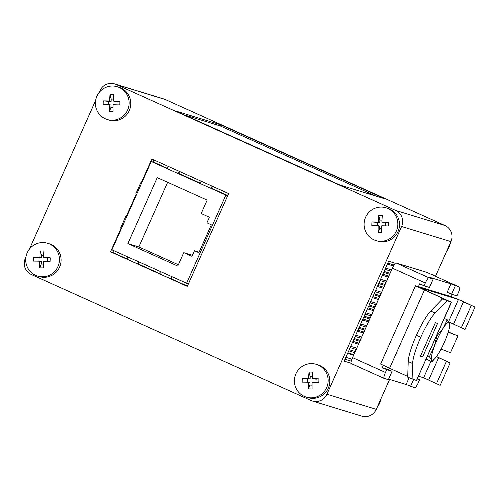 <?xml version="1.0" encoding="UTF-8"?>
<svg xmlns="http://www.w3.org/2000/svg" width="500" height="500" viewBox="0 0 500 500"><rect width="100%" height="100%" fill="white"/><g stroke="black" fill="none" stroke-linecap="round" stroke-linejoin="round"><path stroke-width="0.75" d="M37.538 276.056L39.231 276.575A17.138 16.838 -73 0 0 60.875 262.875A17.138 16.838 -73 0 0 49.269 243.8L47.575 243.281A17.138 16.838 107 0 1 42 276.781A17.138 16.838 107 0 1 25.931 256.981A17.138 16.838 107 0 1 47.575 243.281M107.231 119.519L108.925 120.037A17.138 16.838 -73 0 0 130.569 106.337A17.138 16.838 -73 0 0 118.963 87.263L117.269 86.744A17.138 16.838 107 0 1 111.694 120.244A17.138 16.838 107 0 1 95.625 100.444A17.138 16.838 107 0 1 117.269 86.744M375.944 240.569L377.631 241.088A17.138 16.838 -73 0 0 399.281 227.387A17.138 16.838 -73 0 0 387.669 208.312L385.981 207.794A17.138 16.838 107 0 1 380.406 241.294A17.138 16.838 107 0 1 364.331 221.494A17.138 16.838 107 0 1 385.981 207.794M306.25 397.106L307.938 397.625A17.138 16.838 -73 0 0 329.581 383.925A17.138 16.838 -73 0 0 317.975 364.85L316.281 364.331A17.138 16.838 107 0 1 310.706 397.831A17.138 16.838 107 0 1 294.637 378.038A17.138 16.838 107 0 1 316.281 364.331M377.081 407.537A17.138 16.838 -73 0 0 380.625 399.581M446.775 251A17.138 16.838 -73 0 0 450.319 243.044M407.731 376.394L389.594 368.275L424.444 290.006L447.031 300.262L442.55 298.906L451.312 302.219L416.463 380.487L407.7 377.175L408.219 361.556L412.606 363.531A30.606 5.694 -65.7 0 1 420.712 337.388L420.763 337.275A30.606 5.694 -65.7 0 1 435.087 313.031L446.938 300.881M416.463 380.487L451.506 302.256L419.956 287.731L458.456 299.5L475 307.087L462.619 301.175L451.325 296.688L452.319 294.45M475 307.087L465.044 329.45L449.212 322.144M436.431 356.625L450.106 362.994L436.5 356.531M450.106 362.994L440.15 385.356L423.606 377.769L418.569 376.231M433.438 275.363L433.606 274.988A3.062 3.006 107 0 1 433.413 275.35M220.669 124.787L385.181 198.9L340.219 185.131L175.7 111.019L220.669 124.787L220.169 125.906L375.881 196.05M220.169 125.906L184.506 114.987M433.162 279.05L428.881 277.744L395.981 262.919L426.688 272.325L459.594 287.144L450.931 283.856L428.775 277.075L433.162 279.05L429.425 287.438L424.056 285.794L419.669 283.819L418.419 286.613L415.487 285.738L424.444 290.006M424.056 285.794L425.3 282.994A6.119 1.137 -65.7 0 1 428.881 277.744M385.475 372.45L386.719 369.65L392.094 371.3L388.356 379.681L384.081 378.375A6.119 1.137 -65.7 0 1 384.056 378.363A6.119 1.137 -65.7 0 1 385.475 372.45L352.569 357.625L355.269 351.556L392.394 268.175L425.3 282.994M386.719 369.65L382.331 367.675L387.706 369.319L392.094 371.3M383.344 365.4L382.331 367.675M388.606 379.125L406.125 384.494L414.787 387.775A6.119 1.137 -65.7 0 0 418.375 382.525L419.619 379.725L417.45 378.75M459.594 287.144A6.119 1.137 -65.7 0 1 459.619 287.156A6.119 1.137 -65.7 0 1 458.2 293.069L456.956 295.869L451.581 294.219L447.194 292.244L450.931 283.856M395.981 262.919A6.119 1.137 114.3 0 0 395.325 263.263A6.119 1.137 114.3 0 0 392.394 268.175M352.569 357.625A6.119 1.137 114.3 0 0 350.969 363.225A6.119 1.137 114.3 0 0 351.15 363.544A6.119 1.137 114.3 0 0 351.175 363.55L384.031 378.35M406.125 384.494L409.1 377.806M413.569 379.606L410.513 386.469M417.325 379.025L419.619 379.725M455.319 285.837L451.581 294.219M451.325 296.688L418.419 286.613M448.312 331.925L457.938 335.95L448.231 332.175M457.938 335.95L450.469 352.719L441.069 349.069M389.594 368.275L380.637 364.006L415.487 285.738M471.275 305.5L461.319 327.863M446.388 361.406L436.431 383.769M442.55 298.906L430.7 311.056A30.606 5.694 114.3 0 0 416.375 335.3L416.325 335.406A30.606 5.694 114.3 0 0 408.219 361.556M420.4 356.287L422.594 356.956L437.531 323.413L435.337 322.738L420.4 356.287M412.088 379.15L412.606 363.531M422.594 356.956L420.519 356.019M449.812 324.75L449.562 322.731A20.75 3.856 -65.7 0 1 449.731 325.881A20.75 3.856 -65.7 0 1 447.038 335.706A20.75 3.856 -65.7 0 1 438.094 354.2A20.75 3.856 -65.7 0 1 435.169 358.206A20.75 3.856 -65.7 0 1 431.675 359.712A20.75 3.856 -65.7 0 1 434.2 346.731A20.75 3.856 -65.7 0 1 443.144 328.244A20.75 3.856 -65.7 0 1 449.562 322.731L447.219 319.769L443.144 328.244L436.981 335.769L434.2 346.731L429.331 356.75L431.675 359.712L431.925 361.731L435.169 358.206M436.65 335.625L436.981 335.769M447.219 319.769L444.294 318.45M431.925 361.731L426.181 359.137M429.331 356.75L427.594 355.969M99.175 92.463L99.981 90.65A12.244 12.025 107 0 1 114.531 83.881L163.888 98.994A12.244 12.025 107 0 1 165.281 99.519L444.956 225.512A12.244 12.025 107 0 1 450.95 241.631L435.513 276.294M389.594 379.431L376.275 409.35A12.244 12.025 107 0 1 361.719 416.119L312.369 401.006A12.244 12.025 107 0 1 310.975 400.481L31.3 274.488A12.244 12.025 107 0 1 25.306 258.369L25.938 256.956M395.325 263.263L388.638 261.219L384.087 271.438L390.119 273.288M389.694 274.244L383.663 272.4L379.106 282.619L385.144 284.469M384.712 285.425L378.681 283.581L374.131 293.8L380.163 295.65M379.738 296.606L373.706 294.762L369.15 304.981L375.188 306.831M374.756 307.787L368.725 305.944L364.175 316.163L370.206 318.012M369.781 318.969L363.75 317.125L359.194 327.344L365.225 329.194M364.8 330.15L358.769 328.306L354.219 338.525L360.25 340.375M359.825 341.331L353.787 339.487L349.237 349.706L355.269 351.556M354.775 352.669L348.744 350.825L344.15 361.138L350.969 363.225M113.569 250.569L112.725 252.463L110.531 251.788L121.219 227.794M153.931 159.919L152.988 162.031M188.363 284L111.938 249.838L136.575 194.488A61.212 1.419 24 0 1 135.738 194.013L140.719 182.831L141.15 183.025L151.85 158.988L228.625 193.569L187.306 286.375L110.531 251.788M141.15 183.025L141.537 183.144A59.988 1.388 -156 0 0 141.606 183.188M121.644 228.031A61.212 1.419 24 0 1 120.806 227.556L125.781 216.375L126.213 216.569L136.15 194.25M126.213 216.569L126.6 216.688A59.988 1.388 -156 0 0 126.675 216.731M138.731 261.906A59.988 11.156 -65.7 0 0 138.769 264.394L127.206 259.269A61.212 11.381 114.3 0 1 127.287 256.756M112.725 252.463L127.2 258.981M138.75 264.188L160.106 273.806M171.656 279.006L187.425 286.112M171.637 276.731A59.988 11.156 -65.7 0 0 171.669 279.212L160.106 274.094A61.212 11.381 114.3 0 1 160.194 271.575M114.531 83.881A12.244 12.025 107 0 1 115.925 84.406L395.606 210.4A12.244 12.025 107 0 1 401.594 226.519L326.919 394.237A12.244 12.025 107 0 1 312.369 401.006M29.475 249L95.631 100.419M167.631 182.3L138.85 246.956L178.369 264.756M199.713 183.031L197.881 182.475M166.806 168.212L164.975 167.65M127.881 243.594L177.781 266.075L183.756 252.656L191.981 256.363L194.475 250.775L198.856 252.75L211.306 224.8L206.919 222.819L209.406 217.231L201.181 213.525L207.156 200.106L157.25 177.625L127.881 243.594L138.85 246.956M192.45 255.319L183.756 252.656M194.475 250.775L199.106 252.194M212.9 186.488A59.988 11.156 -65.7 0 0 210.969 188.331L216.112 190.3L211.2 188.088M199.544 183.219L197 182.075L199.662 182.894L178.3 173.269M180 171.663A59.988 11.156 -65.7 0 0 178.062 173.506L183.212 175.481M168.5 166.488A61.212 11.381 114.3 0 0 166.619 168.419L164.094 167.25L166.762 168.069L154.15 162.387L151.263 161.506L177.806 173.431M186.513 283.431L225.844 195.1L210.706 188.25M201.406 181.306A61.212 11.381 114.3 0 0 199.519 183.244L210.487 188.188A61.212 11.381 -65.7 0 1 212.369 186.25M199.519 183.244L177.587 173.363A61.212 11.381 -65.7 0 1 179.469 171.425M136.575 194.488L151.263 161.506M225.844 195.1L227.694 195.669M227.75 195.544L216.112 190.3M141.556 183.306A61.212 1.419 -156 0 1 140.719 182.831M126.619 216.85A61.212 1.419 -156 0 1 125.781 216.375M138.175 264.206A61.212 11.381 -65.7 0 1 138.256 261.694M171.075 279.031A61.212 11.381 -65.7 0 1 171.163 276.519M307.65 382.212L307.756 378.975L310.113 379.025L310.194 376.631L309.019 372.013L312.631 372.1A30.55 5.519 91.3 0 0 312.213 378.65L316.081 379.169L315.975 382.431M310.194 376.631L312.306 376.681M312.05 385.138L309.919 385.087L309.994 382.694L308.481 382.231A30.55 1.525 -178.1 0 0 302.169 382.137A29.712 19.238 89.4 0 1 302.288 378.475A30.55 1.525 1.9 0 1 308.6 378.562A30.55 5.519 -88.7 0 1 309.019 372.013M309.919 385.087L308.469 388.906A30.55 5.519 -88.7 0 1 308.481 382.231M308.469 388.906L312.081 388.988A30.55 5.519 91.3 0 1 312.087 382.312A30.55 1.525 -178.1 0 1 318.806 382.531A29.712 9.944 -87.1 0 0 318.925 378.862L316.081 379.169M312.213 378.65A30.55 1.525 1.9 0 1 318.925 378.862M310.113 379.025L308.6 378.562M302.288 378.475L307.756 378.975M377.344 225.675L377.45 222.431L379.806 222.488L379.888 220.094L378.713 215.475L382.325 215.562A30.55 5.519 91.3 0 0 381.906 222.106L385.781 222.631L385.675 225.894M379.888 220.094L382 220.144M381.75 228.6L379.613 228.55L379.688 226.156L378.175 225.694A30.55 1.525 -178.1 0 0 371.863 225.6A29.712 19.238 89.4 0 1 371.987 221.938A30.55 1.525 1.9 0 1 378.294 222.025A30.55 5.519 -88.7 0 1 378.713 215.475M379.613 228.55L378.162 232.369A30.55 5.519 -88.7 0 1 378.175 225.694M378.162 232.369L381.775 232.45A30.55 5.519 91.3 0 1 381.788 225.775A30.55 1.525 -178.1 0 1 388.506 225.987A29.712 9.944 -87.1 0 0 388.625 222.325L385.781 222.631M381.906 222.106A30.55 1.525 1.9 0 1 388.625 222.325M379.806 222.488L378.294 222.025M371.987 221.938L377.45 222.431M108.637 104.625L108.744 101.381L111.1 101.438L111.181 99.044L110.006 94.425L113.619 94.506A30.55 5.519 91.3 0 0 113.194 101.056L117.069 101.575L116.962 104.838M111.181 99.044L113.294 99.094M113.038 107.55L110.906 107.5L110.981 105.106L109.469 104.637A30.55 1.525 -178.1 0 0 103.156 104.55A29.712 19.238 89.4 0 1 103.275 100.887A30.55 1.525 1.9 0 1 109.588 100.975A30.55 5.519 -88.7 0 1 110.006 94.425M110.906 107.5L109.456 111.312A30.55 5.519 -88.7 0 1 109.469 104.637M109.456 111.312L113.069 111.4A30.55 5.519 91.3 0 1 113.075 104.725A30.55 1.525 -178.1 0 1 119.794 104.938A29.712 9.944 -87.1 0 0 119.913 101.275L117.069 101.575M113.194 101.056A30.55 1.525 1.9 0 1 119.913 101.275M111.1 101.438L109.588 100.975M103.275 100.887L108.744 101.381M38.944 261.163L39.05 257.919L41.406 257.975L41.481 255.581L40.306 250.963L43.919 251.044A30.55 5.519 91.3 0 0 43.5 257.594L47.375 258.113L47.269 261.375M41.481 255.581L43.6 255.631M43.344 264.088L41.206 264.037L41.288 261.644L39.769 261.181A30.55 1.525 -178.1 0 0 33.462 261.087A29.712 19.238 89.4 0 1 33.581 257.425A30.55 1.525 1.9 0 1 39.888 257.512A30.55 5.519 -88.7 0 1 40.306 250.963M41.206 264.037L39.762 267.856A30.55 5.519 -88.7 0 1 39.769 261.181M39.762 267.856L43.369 267.938A30.55 5.519 91.3 0 1 43.381 261.262A30.55 1.525 -178.1 0 1 50.1 261.475A29.712 9.944 -87.1 0 0 50.219 257.812L47.375 258.113M43.5 257.594A30.55 1.525 1.9 0 1 50.219 257.812M41.406 257.975L39.888 257.512M33.581 257.425L39.05 257.919M442.056 297.894L440.806 300.694M407.781 374.875L407.206 376.163M458.456 299.5L448.688 321.431M430.944 361.287L423.606 377.769M386.069 282.387L380.031 280.544M386.644 281.087L380.613 279.237M388.406 277.131L382.375 275.287M388.856 276.119L382.825 274.275M391.044 271.206L385.012 269.363M391.625 269.906L385.594 268.056M393.475 265.981L387.35 264.106M394.038 265L387.806 263.094M433.606 274.988L430.481 274.025M351.256 361.175L344.988 359.256M351.925 359.169L345.856 357.312M353.619 355.262L347.587 353.413M353.875 354.681L347.844 352.837M356.2 349.475L350.163 347.631M356.775 348.175L350.744 346.325M358.537 344.219L352.506 342.375M358.988 343.206L352.956 341.362M361.175 338.294L355.144 336.45M361.756 336.994L355.725 335.144M363.512 333.038L357.481 331.194M363.969 332.025L357.931 330.181M366.156 327.113L360.119 325.269M366.731 325.812L360.7 323.963M368.494 321.856L362.463 320.012M368.944 320.844L362.912 319M371.131 315.931L365.1 314.088M373.469 310.675L367.438 308.831M373.925 309.662L367.887 307.819M376.112 304.75L370.075 302.906M378.45 299.494L372.419 297.65M376.688 303.45L370.656 301.6M378.9 298.481L372.869 296.637M381.087 293.569L375.056 291.725M381.669 292.269L375.637 290.419M383.425 288.312L377.394 286.469M383.881 287.3L377.85 285.456M453.569 324.094L463.525 301.731M428.675 380L438.631 357.638M435.087 313.031L430.7 311.056M420.712 337.388L416.325 335.406M416.375 335.3L420.763 337.275M371.712 314.631L365.681 312.781M450.95 241.631L401.594 226.519M326.919 394.237L376.275 409.35M444.956 225.512L395.606 210.4M165.281 99.519L115.925 84.406M351.15 363.544L384.056 378.363M426.712 272.331L459.619 287.156M449.731 325.881L449.931 324.294"/></g></svg>

